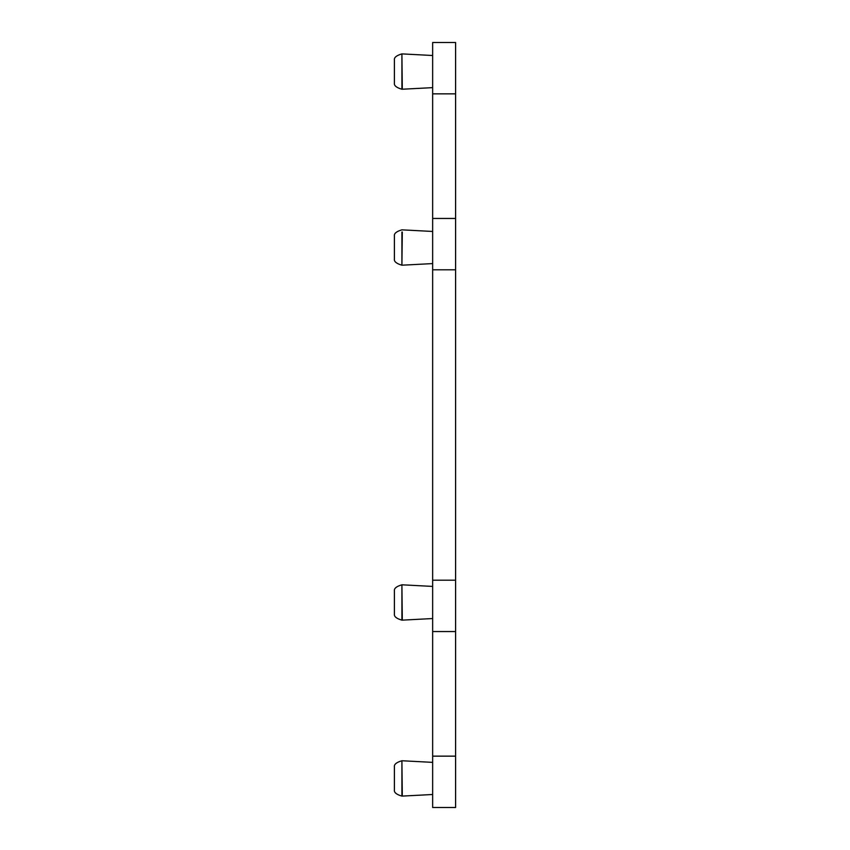 <?xml version="1.0" encoding="UTF-8"?>
<svg xmlns="http://www.w3.org/2000/svg" width="850" height="850" viewBox="0 0 850 850"><rect width="100%" height="100%" fill="white"/><g stroke="black" fill="none" stroke-linecap="round" stroke-linejoin="round"><path stroke-width="1.27" d="M401.912 232.018L401.912 265.189C396.461 263.617 393.964 261.556 394.4 258.995L394.4 236.045C393.964 233.484 396.461 231.423 401.912 229.851L432.65 231.455M432.65 756.149L432.65 807.5L455.6 807.5L455.6 756.149L432.65 756.149L432.65 42.5L455.6 42.5L455.6 756.149M455.6 631.55L432.65 631.55M455.6 580.199L432.65 580.199M455.6 269.801L432.65 269.801M455.6 218.45L432.65 218.45M455.6 93.851L432.65 93.851M401.912 586.978L401.912 620.149C396.461 618.577 393.964 616.516 394.4 613.955L394.4 591.005C393.964 588.444 396.461 586.383 401.912 584.811L402.305 620.139L432.65 618.545M401.912 762.928L401.912 796.099C396.461 794.527 393.964 792.466 394.4 789.905L394.4 766.955C393.964 764.394 396.461 762.333 401.912 760.761L402.305 796.089L432.65 794.495M401.912 56.068L401.912 89.239C396.461 87.667 393.964 85.606 394.4 83.045L394.4 60.095C393.964 57.534 396.461 55.473 401.912 53.901L402.305 89.229L432.65 87.635M401.912 265.189L402.305 232.029M432.65 263.585L402.305 265.179M432.65 586.415L402.305 584.821M432.65 762.365L402.305 760.771M432.65 55.505L402.305 53.911"/></g></svg>
